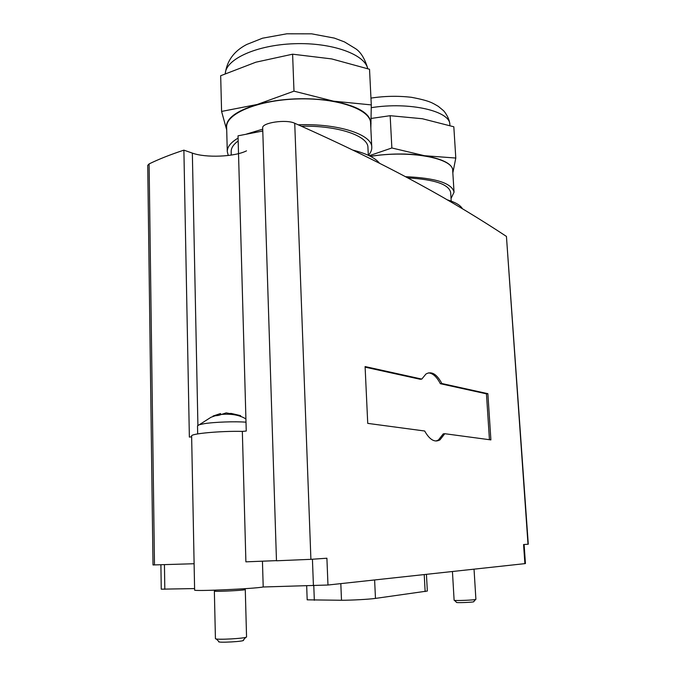 <?xml version="1.0" encoding="UTF-8"?>
<svg xmlns="http://www.w3.org/2000/svg" width="676" height="676" viewBox="0 0 676 676"><rect width="100%" height="100%" fill="white"/><g stroke="black" fill="none" stroke-linecap="round" stroke-linejoin="round"><path stroke-width="1.01" d="M452.835 172.862L452.878 172.718C454.213 164.995 444.757 159.333 424.511 155.717C407.577 153.241 389.52 153.427 370.347 156.274M452.878 172.718L455.793 158.04L424.511 155.717L391.86 147.976L369.24 155.725M370.71 125.761L371.006 123.632C370.592 113.585 358.094 106.098 333.522 101.163C307.318 97.04 281.867 98.147 257.184 104.484C234.344 111.489 224.179 119.973 226.697 129.936L226.714 129.986M370.845 128.44L371.293 104.907L333.522 101.163L293.984 91.159L257.184 104.484L221.584 111.43L226.697 129.936M246.503 150.849C234.673 156.891 205.648 158.04 192.347 153.097L183.889 150.148C170.445 154.567 158.852 159.164 149.1 163.913L147.765 165.341M262.778 131.017L238.028 135.825L246.25 431.043L242.338 431.398L245.895 561.84L276.476 560.632M294.728 123.26C286.235 119.035 261.612 122.728 262.685 127.933L276.476 560.784L310.901 559.331L294.728 123.26C393.263 166.989 455.582 202.901 506.442 236.423L528.277 544.214L523.57 544.552L524.897 563.64L525.438 563.547L524.111 544.518M183.889 150.148L189.364 437.085L191.646 436.797M147.723 165.341L153.004 564.959L194.113 563.733M262.44 561.19L263.209 586.988C254.125 588.813 192.423 591.551 194.62 590.03L191.629 435.995C190.412 433.671 220.68 430.874 242.338 431.398M263.209 586.988L327.97 585.019L326.905 558.224L310.901 559.331M160.905 564.781L161.251 589.176L194.595 588.568M327.97 585.019L524.897 563.64M365.091 366.561L367.736 423.379L424.663 431.009C429.691 439.865 434.795 442.805 439.983 439.839L444.783 433.713L490.894 439.899L487.869 393.677L441.85 383.52C436.814 374.056 431.525 370.879 425.964 374.005L421.79 379.092L365.091 366.561M462.376 208.69C460.44 205.242 455.413 202.285 447.284 199.826M451.205 201.118L450.672 192.499C448.881 184.328 434.575 179.461 407.755 177.906M451.044 198.465L454.044 192.187C451.889 183.154 435.699 177.982 405.465 176.689M454.044 192.187L452.7 170.698C453.714 158.192 409.614 149.835 370.549 156.384M379.515 163.254C375.315 157.93 366.443 153.545 352.889 150.106M368.319 155.286L367.938 147.562C368.344 135.884 337.992 125.381 301.378 126.218M262.778 130.882L260.987 131.33M238.172 140.954C233.414 144.453 231.082 148.036 231.167 151.686L231.26 155.083M368.369 155.311C370.752 152.691 371.885 150.013 371.775 147.275C372.307 134.575 338.135 123.252 298.192 124.798M262.719 129.167L246.512 134.068M238.087 138.09C230.795 142.425 227.187 146.937 227.28 151.635L228.268 155.488M371.775 147.275L370.575 122.931C370.541 109.554 337.392 97.741 297.82 98.933C258.24 99.963 225.649 113.703 226.637 127.139L227.28 151.635M371.293 104.907L369.527 69.265L331.679 58.913L292.607 54.19L293.984 91.159M221.584 111.43L220.68 75.729L255.866 62.2L292.607 54.19M455.793 158.04L453.824 126.784L422.373 118.739L390.162 115.697L391.86 147.976M371.124 118.452L390.162 115.697M306.684 585.991L307.183 599.832L341.498 600.263C351.512 600.28 369.257 599.299 375.476 598.404L427.342 591.035L426.429 574.33M436.003 441.014L438.454 439.975L443.262 433.857L444.783 433.713M489.441 439.704L486.45 393.838L487.869 393.677M486.45 393.838L440.338 383.698L441.85 383.52M440.338 383.698C436.721 376.693 432.724 373.101 428.356 372.915M365.116 367.152L420.244 379.278L421.79 379.092M475.625 599.451L473.741 601.606C475.574 602.257 454.771 603.093 456.528 602.308L454.399 600.313M474.037 569.167L475.896 599.308C476.512 600.06 453.579 600.998 454.111 600.187L452.438 571.507M245.777 637.307L243.292 640.138C246.816 641.448 215.433 643.189 218.855 641.482L216.227 638.93M244.653 589.438L245.278 589.573L246.554 636.876C247.467 638.406 214.638 640.214 215.424 638.583L214.36 591.12L214.976 590.917M245.278 589.573L244.932 589.709C242.447 590.444 217.275 591.703 214.706 591.221L214.36 591.12M220.57 414.337L220.545 413.535L213.008 416.053L218.678 415.385L226.19 412.875L240.597 415.63L231.124 413.408M246.005 422.187C235.197 421.292 214.157 422.044 204.11 423.7L199.352 424.705L197.519 425.821L197.679 433.916M213.016 416.475L213.008 416.053M240.622 416.543L240.597 415.63M230.398 414.168L230.381 413.391M154.483 564.959L149.1 163.913M312.43 559.229L313.427 585.83M164.445 564.68L164.817 589.252M528.015 544.248L506.442 236.423M192.347 153.097L197.907 425.305M367.693 68.648C364.871 54.342 331.891 42.343 294.263 43.72C256.618 44.937 225.666 59.184 225.294 73.65M370.955 98.113C384.526 96.026 398.012 95.755 411.405 97.302C430.527 100.91 432.598 103.141 438.285 106.335L443.27 110.467C444.977 111.836 449.793 119.052 449.836 124.638C450.605 111.117 409.487 101.501 371.268 107.678M313.791 585.822L314.332 600.305M340.814 583.625L341.498 600.263M374.614 579.957L375.476 598.404M424.224 574.575L425.145 591.568M367.803 68.69C364.93 58.905 360.916 52.272 355.753 48.773L344.49 41.92L334.35 38.101L311.704 33.842L286.801 33.8L262.516 38.202L246.732 44.481C234.09 50.996 226.933 60.722 225.269 73.667M449.836 124.638L449.895 125.533M438.454 439.975L439.983 439.839M215.652 590.156L214.706 591.221M243.943 588.745L244.932 589.709M215.847 415.546L210.98 417.278L199.352 424.705M245.912 418.959C239.498 414.92 230.896 413.45 220.123 414.557"/></g></svg>
